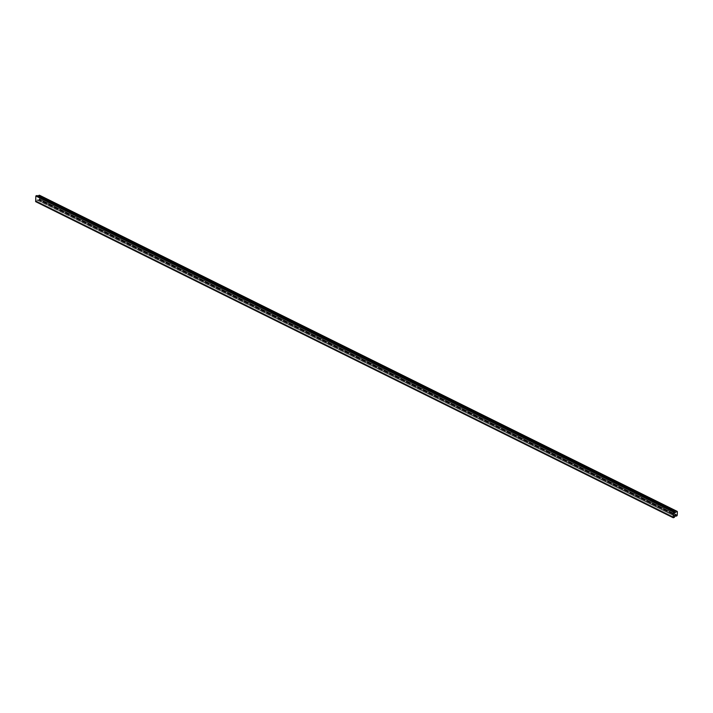 <?xml version="1.0" encoding="UTF-8"?>
<svg xmlns="http://www.w3.org/2000/svg" width="713" height="713" viewBox="0 0 713 713"><rect width="100%" height="100%" fill="white"/><g stroke="black" fill="none" stroke-linecap="round" stroke-linejoin="round"><path stroke-width="0.53" stroke-dasharray="3.56 2.67" d="M674.667 515.838L37.067 199.738L674.667 515.838M674.543 516.016L37.067 199.738L36.791 201.218L35.65 201.636L36.791 201.218L36.933 199.916L674.543 516.016M37.174 196.859L37.923 195.995L37.174 196.859L674.658 512.897L37.174 196.859M39.741 195.638A0.784 0.517 -63.6 0 1 39.75 195.763L39.625 198.972A0.784 0.517 -63.6 0 1 38.921 199.916L36.987 200.184L38.921 199.916L676.521 516.016L38.921 199.916A0.784 0.517 -63.6 0 0 39.625 198.972L39.75 195.763L677.35 511.863L39.75 195.763A0.784 0.517 -63.6 0 0 39.518 195.264M37.005 195.54L37.049 196.77L674.65 512.87L37.049 196.77L37.005 195.54M39.117 195.719L677.002 512.068L39.117 195.719M38.974 199.48L39.286 199.016L38.974 199.48L676.584 515.579L38.974 199.48L39.286 199.016L676.887 515.116L39.286 199.016L38.974 199.48M674.641 512.513L37.121 196.458L674.641 512.513M674.4 517.317L36.791 201.218L674.4 517.317M677.234 515.071L39.625 198.972L677.234 515.071M676.789 511.881L39.402 195.888L676.789 511.881M676.842 515.178L39.277 199.096L676.842 515.178M37.094 196.859L674.703 512.959M39.304 195.692L676.913 511.791"/><path stroke-width="1.07" d="M677.118 511.364L39.518 195.264A0.784 0.517 -63.6 0 0 39.09 195.309L37.923 195.995L39.09 195.309L676.69 511.408A0.784 0.517 116.4 0 1 677.35 511.863L677.234 515.071A0.784 0.517 116.4 0 1 676.521 516.016L674.596 516.283L674.667 515.838L674.4 517.317L673.25 517.736L35.65 201.636L673.25 517.736L673.464 512.059L35.855 195.95L37.005 195.54L674.605 511.64L673.464 512.059L35.855 195.95L35.65 201.636L35.855 195.95L37.005 195.54L674.605 511.64L674.703 512.959L676.69 511.408A0.784 0.517 -63.6 0 1 677.35 511.863L677.234 515.071A0.784 0.517 -63.6 0 1 676.521 516.016L674.596 516.283L674.667 515.838L674.4 517.317L673.25 517.736L673.464 512.059L674.605 511.64L674.774 512.959L676.69 511.408L39.09 195.309A0.784 0.517 -63.6 0 1 39.741 195.638M676.584 515.579L676.887 515.116L676.584 515.579"/></g></svg>
